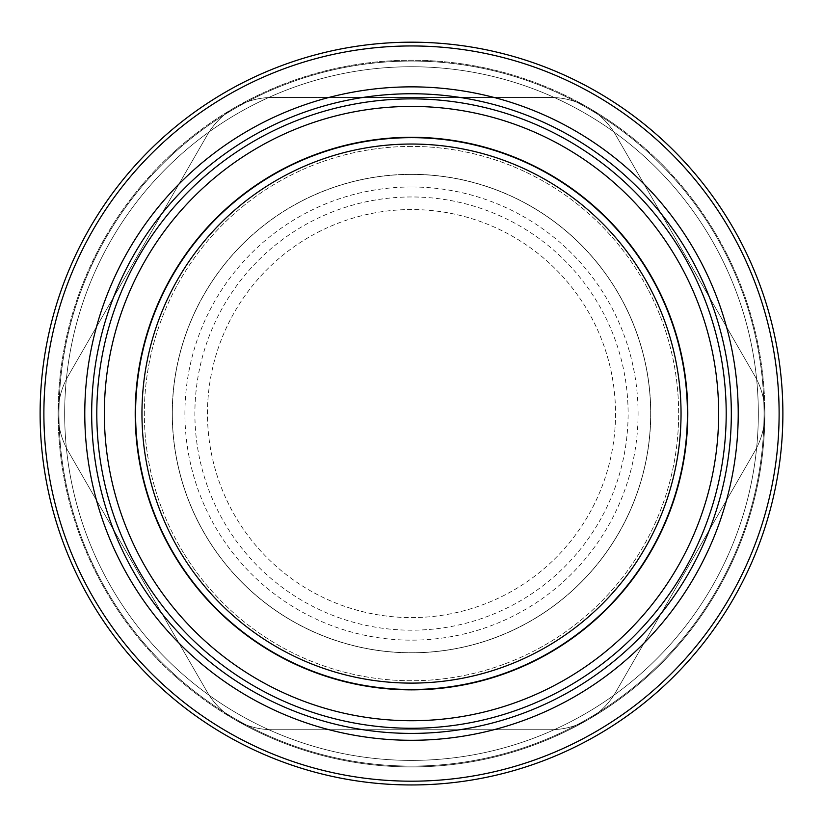 <?xml version="1.0" encoding="UTF-8"?>
<svg xmlns="http://www.w3.org/2000/svg" width="823" height="823" viewBox="0 0 823 823"><rect width="100%" height="100%" fill="white"/><g stroke="black" fill="none" stroke-linecap="round" stroke-linejoin="round"><path stroke-width="0.62" stroke-dasharray="4.12 3.09" d="M68.247 375.813A75.531 75.531 0 0 0 68.247 451.333L207.17 691.958A75.531 75.531 0 0 0 272.578 729.723L550.422 729.723A75.531 75.531 0 0 0 615.83 691.958L754.753 451.333A75.531 75.531 0 0 0 754.753 375.813L615.83 135.188A75.531 75.531 0 0 0 550.422 97.433L272.578 97.433A75.531 75.531 0 0 0 207.17 135.188L68.247 375.813A75.531 75.531 0 0 0 68.247 451.333L207.17 691.958A75.531 75.531 0 0 0 272.578 729.723L550.422 729.723A75.531 75.531 0 0 0 615.83 691.958L754.753 451.333A75.531 75.531 0 0 0 754.753 375.813L615.83 135.188A75.531 75.531 0 0 0 550.422 97.433L272.578 97.433A75.531 75.531 0 0 0 207.17 135.188L68.247 375.813M234.812 719.6A353.365 353.365 0 0 1 234.812 107.546A353.365 353.365 0 0 1 764.865 413.578A353.365 353.365 0 0 1 234.812 719.6M764.865 413.578A353.365 353.365 0 0 1 234.812 719.6A353.365 353.365 0 0 1 234.812 107.546A353.365 353.365 0 0 1 764.865 413.578M411.5 98.873A314.705 314.705 0 0 0 138.964 570.925A314.705 314.705 0 0 0 684.036 570.925A314.705 314.705 0 0 0 411.5 98.873M411.5 174.404A239.174 239.174 0 0 0 204.371 533.16A239.174 239.174 0 0 0 618.629 533.16A239.174 239.174 0 0 0 411.5 174.404A239.174 239.174 0 0 0 204.371 533.16A239.174 239.174 0 0 0 618.629 533.16A239.174 239.174 0 0 0 411.5 174.404M411.5 209.546A204.022 204.022 0 0 0 234.812 515.589A204.022 204.022 0 0 0 588.188 515.589A204.022 204.022 0 0 0 411.5 209.546A204.022 204.022 0 0 0 234.812 515.589A204.022 204.022 0 0 0 588.188 515.589A204.022 204.022 0 0 0 411.5 209.546A204.022 204.022 0 0 0 234.812 515.589A204.022 204.022 0 0 0 588.188 515.589A204.022 204.022 0 0 0 411.5 209.546M411.5 174.301A239.277 239.277 0 0 0 204.289 533.211A239.277 239.277 0 0 0 618.711 533.211A239.277 239.277 0 0 0 411.5 174.301A239.277 239.277 0 0 0 204.289 533.211A239.277 239.277 0 0 0 618.711 533.211A239.277 239.277 0 0 0 411.5 174.301M411.5 146.422A267.156 267.156 0 0 0 180.134 547.151A267.156 267.156 0 0 0 642.866 547.151A267.156 267.156 0 0 0 411.5 146.422A267.156 267.156 0 0 0 180.134 547.151A267.156 267.156 0 0 0 642.866 547.151A267.156 267.156 0 0 0 411.5 146.422M411.5 137.966A275.612 275.612 0 0 0 172.809 551.379A275.612 275.612 0 0 0 650.191 551.379A275.612 275.612 0 0 0 411.5 137.966A275.612 275.612 0 0 0 172.809 551.379A275.612 275.612 0 0 0 650.191 551.379A275.612 275.612 0 0 0 411.5 137.966M411.5 61.056A352.511 352.511 0 0 0 106.218 589.834A352.511 352.511 0 0 0 716.782 589.834A352.511 352.511 0 0 0 411.5 61.056A352.511 352.511 0 0 0 106.218 589.834A352.511 352.511 0 0 0 716.782 589.834A352.511 352.511 0 0 0 411.5 61.056M411.5 66.745A346.822 346.822 0 0 0 111.136 586.984A346.822 346.822 0 0 0 711.864 586.984A346.822 346.822 0 0 0 411.5 66.745A346.822 346.822 0 0 0 111.136 586.984A346.822 346.822 0 0 0 711.864 586.984A346.822 346.822 0 0 0 411.5 66.745M411.5 186.986A226.582 226.582 0 0 0 215.276 526.864A226.582 226.582 0 0 0 607.724 526.864A226.582 226.582 0 0 0 411.5 186.986M411.5 196.964A216.614 216.614 0 0 0 223.907 521.885A216.614 216.614 0 0 0 599.093 521.885A216.614 216.614 0 0 0 411.5 196.964A216.614 216.614 0 0 0 223.907 521.885A216.614 216.614 0 0 0 599.093 521.885A216.614 216.614 0 0 0 411.5 196.964"/><path stroke-width="1.23" d="M411.5 98.873A314.705 314.705 0 0 0 138.964 570.925A314.705 314.705 0 0 0 684.036 570.925A314.705 314.705 0 0 0 411.5 98.873A314.705 314.705 0 0 0 138.964 570.925A314.705 314.705 0 0 0 684.036 570.925A314.705 314.705 0 0 0 411.5 98.873M411.5 137.287A276.281 276.281 0 0 0 172.233 551.719A276.281 276.281 0 0 0 650.767 551.719A276.281 276.281 0 0 0 411.5 137.287M411.5 144.035A269.543 269.543 0 0 0 141.957 413.578A269.543 269.543 0 0 0 411.5 683.111A269.543 269.543 0 0 0 681.043 413.578A269.543 269.543 0 0 0 411.5 144.035M411.5 42.189A371.389 371.389 0 0 0 89.872 599.267A371.389 371.389 0 0 0 733.128 599.267A371.389 371.389 0 0 0 411.5 42.189M411.5 45.954A367.614 367.614 0 0 0 43.886 413.578A367.614 367.614 0 0 0 411.5 781.192A367.614 367.614 0 0 0 779.114 413.578A367.614 367.614 0 0 0 411.5 45.954M411.5 93.75A319.828 319.828 0 0 0 134.519 573.487A319.828 319.828 0 0 0 688.481 573.487A319.828 319.828 0 0 0 411.5 93.75M411.5 106.424A307.154 307.154 0 0 0 145.496 567.15A307.154 307.154 0 0 0 677.504 567.15A307.154 307.154 0 0 0 411.5 106.424M84.779 413.578A326.721 326.721 0 0 0 411.5 740.289A326.721 326.721 0 0 0 738.221 413.578A326.721 326.721 0 0 0 411.5 86.857A326.721 326.721 0 0 0 84.779 413.578"/></g></svg>
